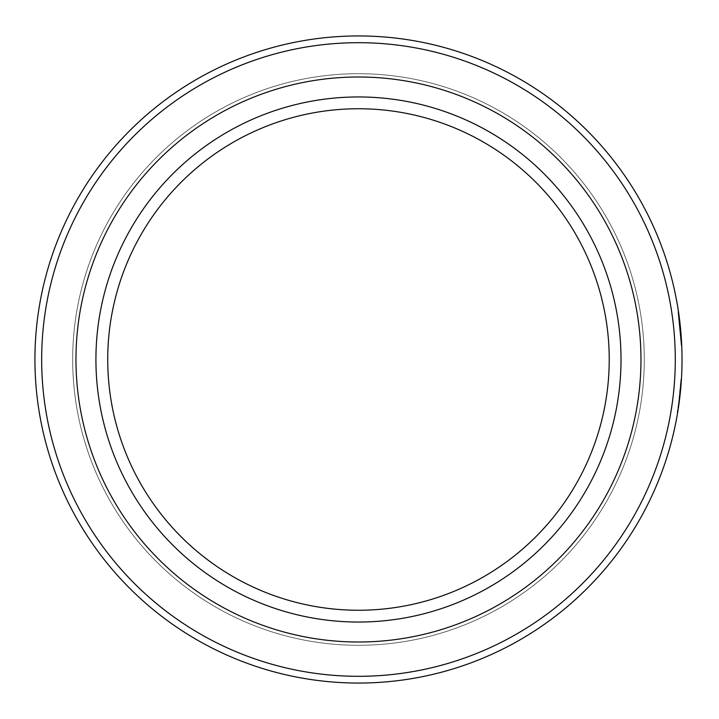 <?xml version="1.0" encoding="UTF-8"?>
<svg xmlns="http://www.w3.org/2000/svg" width="719" height="719" viewBox="0 0 719 719"><rect width="100%" height="100%" fill="white"/><g stroke="black" fill="none" stroke-linecap="round" stroke-linejoin="round"><path stroke-width="0.54" stroke-dasharray="3.6 2.7" d="M358.475 645.303A285.803 285.803 0 0 0 644.278 359.5A285.803 285.803 0 0 0 358.475 73.698A285.803 285.803 0 0 0 72.673 359.5A285.803 285.803 0 0 0 358.475 645.303A285.803 285.803 0 0 0 644.278 359.5A285.803 285.803 0 0 0 358.475 73.698A285.803 285.803 0 0 0 72.673 359.5A285.803 285.803 0 0 0 358.475 645.303M358.475 683.05A323.55 323.55 0 0 0 682.025 359.5A323.55 323.55 0 0 0 358.475 35.95A323.55 323.55 0 0 0 34.925 359.5A323.55 323.55 0 0 0 358.475 683.05M358.475 108.749A250.751 250.751 0 0 0 107.724 359.5A250.751 250.751 0 0 0 358.475 610.251A250.751 250.751 0 0 0 609.227 359.5A250.751 250.751 0 0 0 358.475 108.749M358.475 96.957A262.543 262.543 0 0 0 95.924 359.5A262.543 262.543 0 0 0 358.475 622.043A262.543 262.543 0 0 0 621.018 359.5A262.543 262.543 0 0 0 358.475 96.957M681.702 345.111L678.52 312.046M679.41 318.463L679.149 316.468M679.113 316.252L679.599 320.009M679.572 319.748L681.72 345.506L680.534 328.529L678.466 311.66L681.72 345.506L680.534 328.529L680.057 328.574L677.99 311.731L681.235 345.524A323.065 323.065 0 0 0 679.491 323.235L679.976 323.182A323.55 323.55 0 0 0 679.59 319.883A323.55 323.55 0 0 0 678.583 312.486L681.684 344.68A323.55 323.55 0 0 0 678.583 312.486L678.826 314.122M679.662 320.503L679.77 321.411M679.797 321.6L680.111 324.395M679.167 320.44L679.653 320.386L680.623 329.446M680.866 332.16L680.974 333.517M681.261 337.274L681.504 341.166M681.333 338.37L681.378 339.071M681.594 342.783L681.513 341.363A323.55 323.55 0 0 0 678.583 312.486A323.55 323.55 0 0 1 679.59 319.883L681.72 345.506A323.55 323.55 0 0 0 679.976 323.182A323.55 323.55 0 0 1 680.336 326.48L679.85 326.525A323.065 323.065 0 0 0 679.491 323.235L680.767 337.202A323.065 323.065 0 0 0 679.491 323.235A323.065 323.065 0 0 1 679.85 326.525L680.336 326.48L679.85 326.525A323.065 323.065 0 0 0 679.491 323.235A323.065 323.065 0 0 1 679.85 326.525L680.336 326.48A323.55 323.55 0 0 0 679.976 323.182L679.491 323.235A323.065 323.065 0 0 0 678.107 312.549L681.199 344.698L678.107 312.549L678.583 312.486L678.107 312.549A323.065 323.065 0 0 1 681.199 344.698A323.065 323.065 0 0 0 678.107 312.549L678.583 312.486L678.107 312.549A323.065 323.065 0 0 1 681.028 341.39L681.199 344.698L681.684 344.68A323.55 323.55 0 0 0 678.583 312.486L678.107 312.549A323.065 323.065 0 0 1 681.028 341.39L679.383 318.238L681.684 344.68L678.583 312.486L678.107 312.549A323.065 323.065 0 0 1 679.104 319.937L681.235 345.524L678.457 315.012L681.073 342.217L680.057 328.583L680.534 328.538L680.057 328.574L677.99 311.731L681.235 345.524L678.457 315.012L678.943 314.949L678.457 315.012L679.176 320.512L679.662 320.458L681.558 342.19L681.01 333.931L678.466 311.669M681.684 344.68L681.199 344.698L681.684 344.68L681.199 344.698L681.684 344.68L681.199 344.698L681.684 344.68L681.513 341.363A323.55 323.55 0 0 0 678.583 312.486M680.336 326.48A323.55 323.55 0 0 0 679.976 323.182A323.55 323.55 0 0 1 680.336 326.48M679.033 315.605L679.113 316.225M680.551 328.727L680.695 330.237M680.713 330.434L680.866 332.214M680.875 332.313L680.92 332.825M680.938 333.041L680.453 333.095M680.938 333.059L681.028 334.137M681.109 335.198L681.226 336.86M681.306 337.966L680.821 338.002M681.396 339.431L681.567 342.388M681.666 344.392L681.306 338.047L680.83 338.083M681.54 341.795L681.073 342.217L681.558 342.19L680.534 328.538L678.943 314.949L679.922 322.678M678.835 314.185L679.329 317.816M679.743 397.85L681.405 379.479M681.199 382.535L681.163 383.119M680.632 389.41L680.56 390.228M680.686 388.907L680.192 393.823M679.176 398.506L679.653 398.569L680.201 393.76L679.725 393.706L678.898 400.699L680.264 388.188A323.065 323.065 0 0 0 680.902 379.677A323.065 323.065 0 0 1 680.021 390.75L678.898 400.699L679.725 393.706L680.201 393.76L679.788 397.427M679.113 402.766L681.19 382.643M679.329 401.184L679.958 391.379L678.511 403.575L678.997 403.647L679.599 399.027L681.36 380.225M679.428 400.402L680.74 388.233A323.55 323.55 0 0 0 681.387 379.713A323.55 323.55 0 0 1 678.997 403.647L680.408 391.747A323.55 323.55 0 0 0 681.387 379.713A323.55 323.55 0 0 1 680.507 390.794L680.462 391.217M681.172 382.894L681.136 383.434M680.911 386.292L681.36 380.108M681.181 382.868L680.956 385.708M680.938 385.932L680.785 387.739M680.623 389.563L680.578 390.066M680.516 390.687L680.39 391.936M680.381 392.062L679.419 400.483M679.949 396.088L679.203 402.119M681.199 382.517L680.929 386.103M680.902 386.382L680.857 386.966M680.947 385.806L680.471 385.761L680.929 379.264L680.264 393.149M679.194 402.209L679.122 402.721M679.626 398.802L679.14 398.748A323.065 323.065 0 0 1 677.145 412.58L677.622 412.661A323.55 323.55 0 0 0 679.626 398.802L679.437 400.339M679.41 400.564L679.329 401.157M680.372 392.179L679.94 396.142L679.455 396.088M679.392 400.681L679.653 398.569M677.622 412.661L677.145 412.58A323.065 323.065 0 0 0 680.902 379.677L681.387 379.713L680.902 379.677A323.065 323.065 0 0 1 679.931 391.693L680.408 391.747M679.635 394.497L680.12 394.551M679.886 396.645L679.401 396.591L678.898 400.699L679.383 400.762L678.898 400.699L679.383 400.762L680.444 391.406L679.958 391.379L680.929 379.264L678.511 403.575L679.931 391.693M679.14 398.748L680.471 385.761M679.41 400.519L678.898 400.699L680.74 382.157L681.226 382.193L680.444 391.406L679.958 391.379L680.444 391.406L679.958 391.379L678.898 400.699L680.74 382.157L681.226 382.193L680.74 382.157L680.426 386.292L680.929 379.264L681.414 379.29L680.929 379.264L679.401 396.591M679.572 399.27L679.087 399.216M678.997 403.647L678.511 403.575L678.997 403.647L678.511 403.575L679.024 399.719L679.509 399.764M679.599 399.027L679.113 398.973M680.498 390.875L680.012 390.821L680.498 390.875M680.839 387.155L680.354 387.11M679.913 396.412L679.734 397.886M680.426 391.558L679.949 391.504M680.911 386.328L680.426 386.292M681.037 384.737L680.551 384.701M680.453 391.298L679.976 391.253M679.707 398.146L679.221 398.092M681.414 379.29L680.929 379.264M680.74 382.157L679.958 391.361M680.444 391.406L680.354 392.34M680.066 395.055L679.967 395.872M679.635 320.297L679.158 320.35M680.021 323.541L679.536 323.595M681.72 345.506L681.235 345.524L680.057 328.583L680.534 328.538L680.057 328.574L677.99 311.731L681.235 345.524L681.72 345.506M681.432 340.033L680.947 340.06M681.315 338.101L680.83 338.137M681.01 333.931L680.525 333.967M680.74 330.722L680.255 330.767M679.644 320.341L679.158 320.395M678.466 311.66L677.99 311.731L678.466 311.66M679.437 318.67L678.952 318.724M679.383 318.238L678.898 318.301M681.136 335.62L680.659 335.656M681.145 335.674L680.659 335.71M681.513 341.363L681.028 341.39L681.513 341.363M679.59 319.883L679.104 319.937L679.59 319.883M680.767 337.202L681.253 337.166L679.976 323.182L679.491 323.235L679.976 323.182A323.55 323.55 0 0 1 681.253 337.166M679.491 323.235L679.976 323.182L679.491 323.235M681.54 341.831L681.073 342.217L680.057 328.583L680.534 328.538L680.057 328.574L678.457 315.012L678.943 314.949L679.662 320.458L679.176 320.512L681.073 342.217L681.558 342.19L680.534 328.538L681.558 342.19L680.534 328.538L678.943 314.949L678.457 315.012L680.057 328.583L680.534 328.538L680.057 328.574L680.534 328.538L680.057 328.574L680.534 328.538L678.943 314.949M679.176 320.512L679.662 320.458M680.264 388.188L680.74 388.233M680.021 390.75L680.507 390.794M680.551 328.673L680.066 328.718"/><path stroke-width="1.08" d="M358.475 676.309A316.809 316.809 0 0 0 675.285 359.5A316.809 316.809 0 0 0 358.475 42.691A316.809 316.809 0 0 0 41.666 359.5A316.809 316.809 0 0 0 358.475 676.309M358.475 35.95A323.55 323.55 0 0 1 682.025 359.5A323.55 323.55 0 0 1 358.475 683.05A323.55 323.55 0 0 1 34.925 359.5A323.55 323.55 0 0 1 358.475 35.95M358.475 108.749A250.751 250.751 0 0 0 107.724 359.5A250.751 250.751 0 0 0 358.475 610.251A250.751 250.751 0 0 0 609.227 359.5A250.751 250.751 0 0 0 358.475 108.749M358.475 96.957A262.543 262.543 0 0 0 95.924 359.5A262.543 262.543 0 0 0 358.475 622.043A262.543 262.543 0 0 0 621.018 359.5A262.543 262.543 0 0 0 358.475 96.957M358.475 77.005A282.495 282.495 0 0 0 75.971 359.5A282.495 282.495 0 0 0 358.475 642.004A282.495 282.495 0 0 0 640.971 359.5A282.495 282.495 0 0 0 358.475 77.005M678.52 312.046L679.033 315.605M679.149 316.468L679.356 318.077M679.392 318.328L679.572 319.748M678.943 314.949L679.662 320.503M680.111 324.395L680.623 329.446M680.974 333.517L681.261 337.274M681.378 339.071L681.702 345.111M681.594 342.783L681.684 344.68M681.028 334.137L681.109 335.198M681.226 336.86L681.396 339.431M681.567 342.388L681.621 343.34M681.63 343.556L681.666 344.392M681.504 341.166L681.54 341.795M678.466 311.669L678.583 312.486M679.329 317.816L679.41 318.463M681.405 379.479L681.199 382.535M681.163 383.119L680.632 389.41M680.192 393.823L679.913 396.412M679.94 396.133L679.743 397.85M679.509 399.764L679.14 402.559M681.136 383.434L681.046 384.62M680.983 385.402L680.911 386.292M681.36 380.225L681.181 382.868M680.785 387.739L680.623 389.563M680.578 390.066L680.516 390.687M680.264 393.149L680.201 393.778M680.174 394.075L679.949 396.088M679.203 402.119L679.113 402.766M681.36 380.108L681.199 382.517M680.857 386.966L680.686 388.907M679.419 400.483L679.338 401.076M679.32 401.256L679.194 402.209M677.622 412.661A323.55 323.55 0 0 0 678.997 403.647M680.462 391.217L680.372 392.179M679.788 397.427L679.734 397.886M681.226 382.193L680.551 390.264M680.354 392.34L680.066 395.055M679.967 395.872L679.41 400.519M679.922 322.678L680.534 328.538M680.866 332.16L681.54 341.831"/></g></svg>
